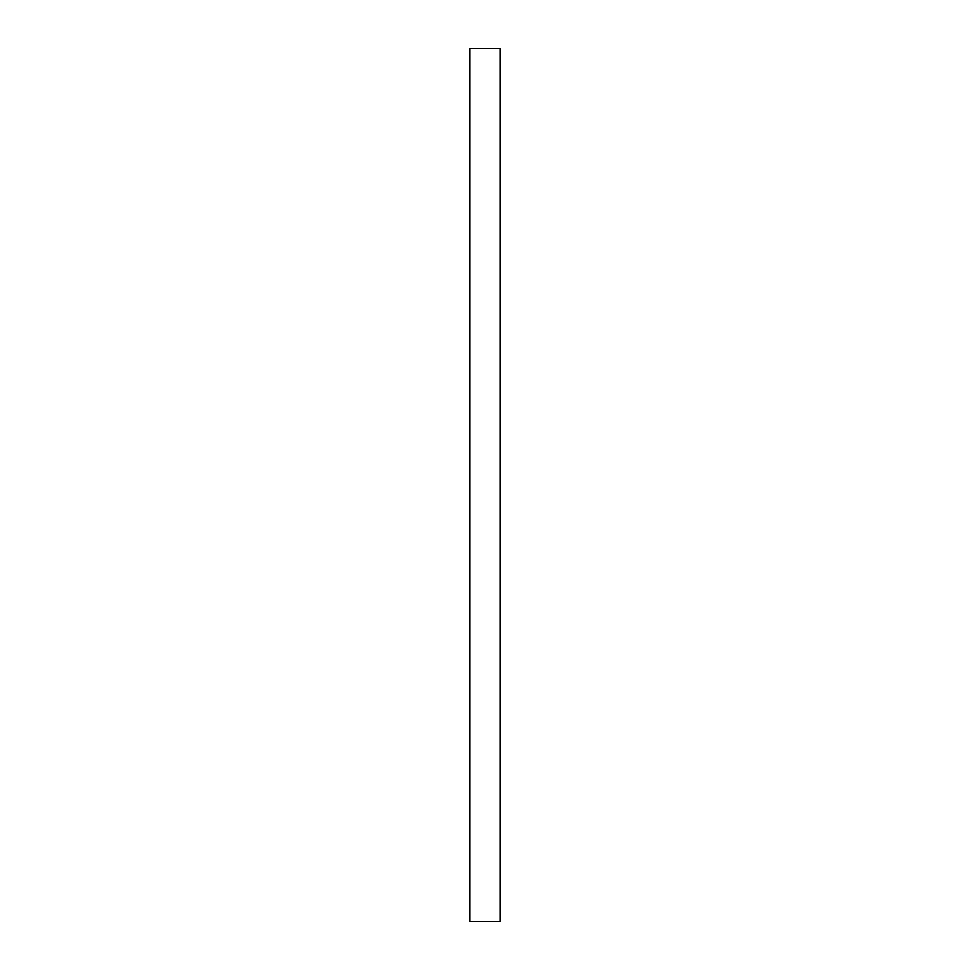 <?xml version="1.0" encoding="UTF-8"?>
<svg xmlns="http://www.w3.org/2000/svg" width="970" height="970" viewBox="0 0 970 970"><rect width="100%" height="100%" fill="white"/><g stroke="black" fill="none" stroke-linecap="round" stroke-linejoin="round"><path stroke-width="1.45" d="M469.82 921.5L500.18 921.5L500.18 48.5L469.82 48.5L469.82 921.5L469.82 48.5L500.18 48.5L500.18 921.5L469.82 921.5"/></g></svg>
